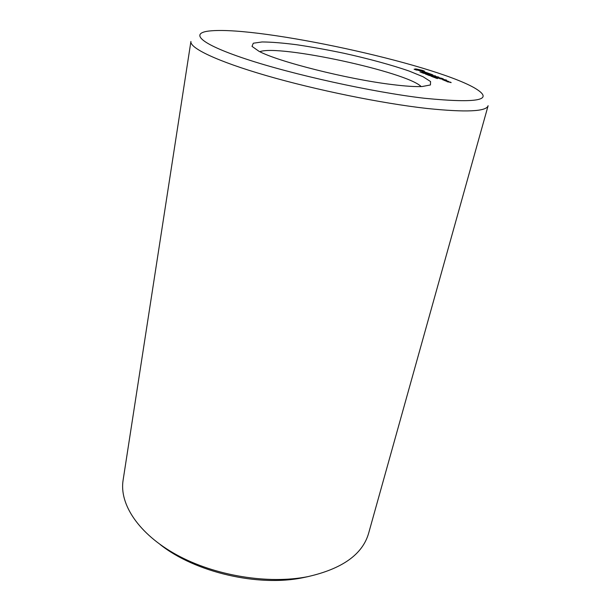 <?xml version="1.0" encoding="UTF-8"?>
<svg xmlns="http://www.w3.org/2000/svg" width="611" height="611" viewBox="0 0 611 611"><rect width="100%" height="100%" fill="white"/><g stroke="black" fill="none" stroke-linecap="round" stroke-linejoin="round"><path stroke-width="0.92" d="M259.805 51.691C278.807 44.259 406.918 71.953 421.155 86.571M391.972 84.532C347.613 79.231 277.677 61.535 258.942 51.263L252.007 46.375L253.305 43.221L262.088 41.953C271.215 42.014 282.794 42.946 296.824 44.756C311.763 46.994 327.458 49.827 343.909 53.256C368.509 58.702 391.659 64.987 409.187 71.075L423.095 76.757L430.564 81.546L430.45 84.952L422.109 86.541C415.19 86.838 405.146 86.174 391.972 84.532M424.34 98.256C372.267 92.154 292.356 74.527 245.401 58.847C198.109 43.129 189.227 32.429 211.368 30.81C261.218 26.601 430.228 63.147 473.884 87.572C495.567 100.059 479.055 103.618 424.34 98.256M450.643 82.21L447.122 81.737L450.613 82.332M448.78 81.492L446.03 81.126L448.78 81.492M445.709 80.935L447.985 81.187L444.067 80.301L445.709 80.935M446.595 80.102L439.607 78.643L446.595 80.102M443.235 78.804L438.308 78.139L443.235 78.804M443.746 80.01L442.723 79.812L443.723 80.079M437.613 78.552L435.742 78.071L437.636 78.468M436.071 77.948L434.024 77.406L436.071 77.864M442.165 78.399L435.223 76.948L442.165 78.399M434.429 76.169L435.521 75.909L431.183 75.321L437.415 76.887L433.978 76.467L438.881 77.131L434.413 76.245M435.467 77.475L432.725 76.902L435.467 77.475M433.978 76.894L431.236 76.329L433.978 76.894M431.687 76.245L430.724 75.94L431.687 76.245M430.205 75.695L428.464 75.268L430.205 75.695M430.022 75.397L427.081 74.741L430.022 75.397M432.855 74.817L427.975 74.152L430.45 75.038L428.716 74.305L432.825 74.939M429.014 73.473L425.867 73.335L431.862 74.504L429.014 73.473M427.654 74.702L425.577 74.122L427.654 74.702M426.226 74.13L425.279 73.824L426.226 74.13M426.31 73.87L422.804 73.076L426.31 73.87M424.362 73.205L421.453 72.556L424.362 73.205M425.73 72.243L424.317 72.045L425.462 72.755L422.285 71.815L424.805 72.762L426.234 72.961L425.096 72.251L428.265 73.198L425.707 72.335M422.018 72.518L419.971 71.945L422.018 72.518M422.277 70.341L416.183 68.997L414.105 69.211L422.476 71.426L424.523 71.204L422.277 70.341L422.018 71.357M427.028 108.468C381.829 103.427 315.597 89.932 266.213 75.565C216.706 61.176 189.624 47.994 190.915 41.464L123.094 480.246C119.237 504.067 138.453 533.869 176.625 554.826C214.728 575.745 268.046 584.498 307.677 576.677C342.213 568.864 362.522 554.414 368.609 533.327L488.113 105.718C486.417 111.569 466.056 112.485 427.028 108.468M423.018 70.571L422.797 71.464M423.66 70.8L423.476 71.533M417.023 69.127L416.916 69.547M416.183 68.997L415.954 69.952M415.449 68.913L415.251 69.715M415.106 69.051L414.968 69.616M415.068 69.18L414.961 69.608M308.28 576.563L303.163 577.655C258.4 587.072 194.985 572.316 160.181 544.538M451.132 82.531L449.505 82.111L451.101 82.638M447.237 81.034L444.755 80.499L447.206 81.133M437.079 78.429L436.086 78.155L437.064 78.483M433.711 77.192L435.154 77.46L433.695 77.238M432.214 76.619L433.688 76.795L432.206 76.658M429.846 75.512L431.122 75.901L429.831 75.573M429.686 75.298L428.403 74.97L429.67 75.359M424.026 73.106L422.759 72.785L424.011 73.167M421.949 70.838L416.694 69.57L421.475 70.502L421.827 71.327M421.59 70.876L421.498 71.273M416.717 69.7L416.61 70.128M416.694 69.57L416.557 70.112"/></g></svg>
